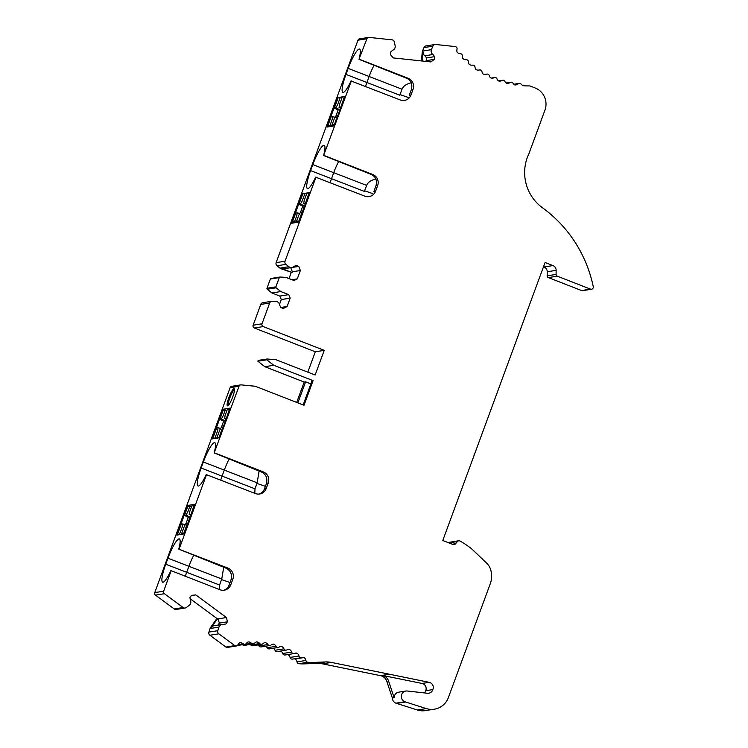 <?xml version="1.0" encoding="UTF-8"?>
<svg xmlns="http://www.w3.org/2000/svg" width="748" height="748" viewBox="0 0 748 748"><rect width="100%" height="100%" fill="white"/><g stroke="black" fill="none" stroke-linecap="round" stroke-linejoin="round"><path stroke-width="1.12" d="M171.18 570.705L170.806 570.771A20.009 3.647 -68.7 0 1 162.69 582.206A20.009 3.647 -68.7 0 1 165.757 564.216L167.973 558.204A20.009 3.647 -68.7 0 1 179.445 538.925A20.009 3.647 -68.7 0 1 178.763 549.125L227.916 568.097A8.593 8.396 -99.1 0 1 232.834 579.186L230.767 584.796A8.593 8.396 -99.1 0 1 219.949 589.742L171.18 570.705L163.634 591.201A2.151 2.104 -99.1 0 0 164.382 593.706L183.129 607.526A2.768 2.712 80.9 0 0 186.355 607.498L189.3 605.216A3.927 3.843 80.9 0 0 190.357 600.242L189.964 597.54L191.525 595.352L195.789 594.903L226.476 617.53L227.401 621.812L225.859 624.01L223.231 624.486A3.927 3.843 80.9 0 0 218.977 627.095L217.799 630.686A2.768 2.712 80.9 0 0 218.799 633.818L234.797 645.618A2.151 2.104 80.9 0 0 237.929 644.785A4.292 4.198 -99.1 0 1 239.828 642.756A4.292 4.198 -99.1 0 1 243.212 643.794A2.151 2.104 80.9 0 0 246.316 643.43A4.292 4.198 -99.1 0 1 248.186 641.934A4.292 4.198 -99.1 0 1 251.468 643.28A2.151 2.104 80.9 0 0 254.591 643.205A4.292 4.198 -99.1 0 1 256.583 641.887A4.292 4.198 -99.1 0 1 259.734 643.532A2.151 2.104 80.9 0 0 262.857 643.748A4.292 4.198 -99.1 0 1 264.96 642.616A4.292 4.198 -99.1 0 1 267.952 644.552A2.151 2.104 80.9 0 0 271.038 645.057A4.292 4.198 -99.1 0 1 273.235 644.121A4.292 4.198 -99.1 0 1 276.049 646.328A2.151 2.104 80.9 0 0 279.088 647.114A4.292 4.198 -99.1 0 1 281.351 646.394A4.292 4.198 -99.1 0 1 283.959 648.843A2.151 2.104 80.9 0 0 286.914 649.909A4.292 4.198 -99.1 0 1 289.242 649.404A4.292 4.198 -99.1 0 1 291.617 652.078A2.151 2.104 80.9 0 0 294.469 653.415A4.292 4.198 -99.1 0 1 296.834 653.126A4.292 4.198 -99.1 0 1 298.966 656.015A2.151 2.104 80.9 0 0 301.687 657.614A4.292 4.198 -99.1 0 1 304.062 657.539A4.292 4.198 -99.1 0 1 305.913 660.456A2.151 2.104 80.9 0 0 307.793 662.26A42.945 41.991 80.9 0 0 313.636 662.438L325.408 661.943A25.769 25.189 -99.1 0 1 331.383 662.419L429.193 682.335A5.152 5.04 -99.1 0 1 432.812 689.591A5.152 5.04 -99.1 0 1 427.454 693.256L407.295 691.002A5.582 5.46 80.9 0 0 404.827 701.755L426.304 708.58A18.429 18.017 80.9 0 0 448.389 697.566L490.295 583.664A21.468 20.991 80.9 0 0 490.015 567.872A21.468 20.991 80.9 0 0 487.696 564.142L472.474 549.593A81.597 79.774 80.9 0 0 460.029 541.028A2.151 2.104 80.9 0 0 457.411 541.533L455.654 543.693A2.581 2.515 -99.1 0 1 452.83 544.441L442.779 540.514L545.068 262.501L552.95 265.577A5.021 4.909 -99.1 0 1 556.138 270.346L556.101 274.413A1.851 1.814 80.9 0 0 557.279 276.171L590.481 289.13A2.151 2.104 -99.1 0 0 593.267 286.69A128.834 125.963 -99.1 0 0 542.487 207.776A42.945 41.991 -99.1 0 1 528.958 153.611L544.955 110.134A17.176 16.793 80.9 0 0 535.119 87.965L530.379 86.114A4.292 4.198 80.9 0 0 529.06 85.908A94.482 92.369 -99.1 0 1 524.329 85.833A4.292 4.198 -99.1 0 1 521.178 84.178A2.151 2.104 80.9 0 0 518.13 83.888A4.292 4.198 -99.1 0 1 514.755 84.917A4.292 4.198 -99.1 0 1 513.016 83.234A2.151 2.104 80.9 0 0 509.949 82.579A4.292 4.198 -99.1 0 1 506.499 83.28A4.292 4.198 -99.1 0 1 504.909 81.448A2.151 2.104 80.9 0 0 501.917 80.513A4.292 4.198 -99.1 0 1 498.411 80.896A4.292 4.198 -99.1 0 1 496.999 78.923A2.151 2.104 80.9 0 0 494.101 77.708A4.292 4.198 -99.1 0 1 490.566 77.764A4.292 4.198 -99.1 0 1 489.332 75.679A2.151 2.104 80.9 0 0 486.555 74.192A4.292 4.198 -99.1 0 1 483.03 73.921A4.292 4.198 -99.1 0 1 481.983 71.733A2.151 2.104 80.9 0 0 479.346 70.003A4.292 4.198 -99.1 0 1 475.859 69.405A4.292 4.198 -99.1 0 1 475.017 67.124A2.151 2.104 80.9 0 0 472.54 65.151A4.292 4.198 -99.1 0 1 469.118 64.235A4.292 4.198 -99.1 0 1 468.472 61.888A2.151 2.104 80.9 0 0 466.182 59.7A4.292 4.198 -99.1 0 1 462.853 58.466A4.292 4.198 -99.1 0 1 462.423 56.072A2.151 2.104 80.9 0 0 460.338 53.688A4.292 4.198 -99.1 0 1 457.131 52.154A4.292 4.198 -99.1 0 1 457.009 49.34A2.151 2.104 80.9 0 0 455.195 46.572L435.626 44.487A2.768 2.712 80.9 0 0 432.868 46.161L431.437 49.649A3.927 3.843 80.9 0 0 432.952 54.501L434.607 56.652L434.345 59.354L430.895 61.925L393.355 57.933L390.447 54.688L390.69 51.986L392.719 50.228A3.927 3.843 80.9 0 0 395.14 45.787L394.392 42.066A2.768 2.712 80.9 0 0 391.999 39.84L369.063 37.4A2.151 2.104 -99.1 0 0 368.521 37.419L359.61 38.84A2.151 2.104 -99.1 0 0 357.983 40.186L366.894 38.765A2.151 2.104 -99.1 0 1 368.521 37.419M359.358 59.26L408.127 78.288A8.593 8.396 -99.1 0 1 413.046 89.377L410.989 94.987A8.593 8.396 -99.1 0 1 400.171 99.933L351.018 80.962A20.009 3.647 -68.7 0 1 342.902 92.397A20.009 3.647 -68.7 0 1 345.978 74.407L348.185 68.395A20.009 3.647 -68.7 0 1 359.657 49.116A20.009 3.647 -68.7 0 1 358.984 59.316L366.894 38.765M323.959 155.453L372.738 174.49A8.593 8.396 -99.1 0 1 377.656 185.569L375.589 191.189A8.593 8.396 -99.1 0 1 364.772 196.135L315.619 177.154A20.009 3.647 -68.7 0 1 307.503 188.599A20.009 3.647 -68.7 0 1 310.579 170.609L312.795 164.597A20.009 3.647 -68.7 0 1 324.258 145.318A20.009 3.647 -68.7 0 1 323.585 155.519L351.392 80.906M285.044 261.22A2.749 2.683 80.9 0 0 285.923 264.362L288.878 266.718A3.918 3.833 80.9 0 0 291.832 267.504L283.819 268.784A3.918 3.833 -99.1 0 1 281.856 268.569L280.958 268.71A3.918 3.833 -99.1 0 1 279.967 268.139L277.012 265.783A2.749 2.683 -99.1 0 1 276.134 262.642L285.044 261.22L315.993 177.098M291.832 267.504A3.918 3.833 80.9 0 0 293.842 266.503L296.283 265.437L298.779 266.419L300.35 270.514L297.283 278.864L293.964 280.5L286.007 277.396L280.126 277.031A0.86 0.842 80.9 0 0 279.294 277.583L275.89 286.83A0.86 0.842 80.9 0 0 276.162 287.812L280.799 291.552L288.756 294.656L290.187 298.143L287.11 306.493L283.296 308.494L280.799 307.522L279.659 305.053A3.918 3.833 80.9 0 0 276.068 301.509L272.347 301.257A2.749 2.683 80.9 0 0 269.673 303.015L262.024 323.8A2.151 2.104 -99.1 0 0 263.249 326.577L324.221 350.363L315.151 375.01L275.816 359.666L267.064 359.003L266.765 359.797L273.749 365.276L313.085 380.629L312.019 380.797L303.136 404.93M214.536 452.867L263.315 471.904A8.593 8.396 -99.1 0 1 268.233 482.984L266.166 488.594A8.593 8.396 -99.1 0 1 255.349 493.54L206.196 474.569A20.009 3.647 -68.7 0 1 198.08 486.013A20.009 3.647 -68.7 0 1 201.156 468.024L203.363 462.002A20.009 3.647 -68.7 0 1 214.835 442.723A20.009 3.647 -68.7 0 1 214.162 452.923L239.042 386.249A2.151 2.104 -99.1 0 1 241.193 384.883L254.956 386.22A2.151 2.104 -99.1 0 1 255.507 386.351L304.015 405.276L313.085 380.629M179.137 549.06L206.57 474.513M434.41 709.179L425.509 710.6A18.429 18.017 -99.1 0 1 417.403 710.002L395.916 703.176A5.582 5.46 -99.1 0 1 392.373 698.006L387.053 682.083A8.593 8.396 -99.1 0 0 380.47 675.65L389.371 674.229A8.593 8.396 -99.1 0 1 389.39 674.229L382.265 675.369L422.068 683.466A5.152 5.04 -99.1 0 1 425.687 690.731A5.152 5.04 -99.1 0 1 424.434 692.91M193.816 555.156A18.289 3.329 -68.7 0 0 188.945 566.189L186.729 572.201A18.289 3.329 -68.7 0 0 185.345 576.24M223.727 567.124L221.773 578.999L219.585 585.03L165.757 564.216M374.037 65.357A18.289 3.329 -68.7 0 0 369.157 76.38L366.941 82.392A18.289 3.329 -68.7 0 0 365.557 86.431M345.978 74.407L399.769 95.202L402.013 89.208C403.181 86.188 406.248 84.047 411.232 82.785M338.638 161.549A18.289 3.329 -68.7 0 0 333.758 172.582L331.551 178.594A18.289 3.329 -68.7 0 0 330.167 182.624M310.579 170.609L364.379 191.404L366.623 185.401C367.782 182.381 370.858 180.24 375.842 178.987M229.215 458.963A18.289 3.329 -68.7 0 0 224.335 469.996L222.119 476.009A18.289 3.329 -68.7 0 0 220.744 480.038M259.126 470.931L257.162 482.806L254.984 488.827L201.156 468.024M405.855 691.03L398.731 692.171A5.582 5.46 80.9 0 0 394.149 697.725L388.829 681.802A8.593 8.396 80.9 0 0 382.265 675.369M217.958 625.132L219.379 623.093L217.808 618.334L211.478 627.338A3.927 3.843 -99.1 0 1 213.984 625.758L221.997 624.486M219.407 589.527L219.585 585.03M223.559 590.284C226.139 589.536 227.981 587.797 229.066 585.067L230.982 579.859A13.894 2.534 -68.7 0 0 231.132 579.457C232.189 574.324 230.618 570.621 226.401 568.34L178.763 549.125M254.797 493.325L254.984 488.827M258.948 494.091C261.538 493.343 263.371 491.604 264.455 488.874L266.372 483.657A13.894 2.534 -68.7 0 0 266.522 483.255C267.588 478.122 266.007 474.419 261.791 472.138L214.162 452.923M281.856 268.569L292.057 272.553L292.337 271.795L290.72 267.681M375.589 191.189L373.888 191.46A13.894 2.534 -68.7 0 0 374.037 191.058L375.954 185.85C377.31 180.792 375.907 177.061 371.747 174.649L323.585 155.519M410.989 94.987L409.278 95.258A13.894 2.534 -68.7 0 0 409.427 94.856L411.344 89.648C412.7 84.599 411.297 80.859 407.136 78.447L358.984 59.316M425.378 61.345L426.332 60.635L426.584 57.933L424.929 55.782A3.927 3.843 -99.1 0 1 423.134 52.061L422.283 61.009M302.557 193.582L291.636 223.241L298.592 222.137L309.504 192.47L303.108 193.797M337.946 97.38L327.035 127.048L333.982 125.935L344.893 96.277L338.498 97.605M423.134 52.061L422.246 52.201L421.414 60.925M280.958 268.71L292.057 272.553M310.888 383.883L305.605 381.817L304.184 382.05L296.685 402.415M305.605 381.817L297.863 402.873M217.808 618.334L216.92 618.474L210.59 627.479A3.927 3.843 -99.1 0 0 210.066 628.516L218.977 627.095M392.373 698.006L394.149 697.725M387.053 682.083L388.829 681.802M591.556 289.242L582.645 290.663A2.151 2.104 -99.1 0 1 581.57 290.551L548.368 277.592A1.851 1.814 -99.1 0 1 547.19 275.834L547.227 271.767A5.021 4.909 -99.1 0 0 544.048 266.999L543.497 266.784M223.213 409.221L230.16 408.118L219.248 437.776L212.301 438.889L223.213 409.221L225.41 410.082M187.813 505.424L194.77 504.311L183.849 533.979L176.902 535.082L187.813 505.424L190.02 506.284M396.59 703.438L405.5 702.017M425.687 690.731L432.812 689.591M380.47 675.65L322.472 663.841L331.383 662.419M294.263 658.829A4.292 4.198 -99.1 0 1 295.161 658.969A4.292 4.198 -99.1 0 1 297.003 661.877A2.151 2.104 -99.1 0 0 298.891 663.691A42.945 41.991 -99.1 0 0 304.726 663.859L316.498 663.364A25.769 25.189 -99.1 0 1 322.472 663.841M295.161 658.969L304.062 657.539M301.36 657.688L292.449 659.119A2.151 2.104 -99.1 0 1 290.056 657.436L298.966 656.015M287.868 654.547A4.292 4.198 -99.1 0 1 287.924 654.547A4.292 4.198 -99.1 0 1 290.056 657.436M287.924 654.547L296.834 653.126M293.964 653.565L285.053 654.996A2.151 2.104 -99.1 0 1 282.716 653.509L291.617 652.078M280.734 651.022A4.292 4.198 -99.1 0 1 282.716 653.509M287.335 649.703L289.242 649.404M286.241 650.143L277.33 651.564A2.151 2.104 -99.1 0 1 275.049 650.264L283.959 648.843M273.338 648.236A4.292 4.198 -99.1 0 1 275.049 650.264M280.191 646.581L281.351 646.394M278.247 647.45L269.336 648.871A2.151 2.104 -99.1 0 1 267.139 647.749L276.049 646.328M265.774 646.188A4.292 4.198 -99.1 0 1 267.139 647.749M270.047 645.505L261.136 646.927A2.151 2.104 -99.1 0 1 259.042 645.973L267.952 644.552M258.088 644.907A4.292 4.198 -99.1 0 1 259.042 645.973M261.716 644.327L252.815 645.748A2.151 2.104 -99.1 0 1 250.823 644.954L259.734 643.532M250.328 644.411A4.292 4.198 -99.1 0 1 250.823 644.954M253.329 643.925L244.418 645.356A2.151 2.104 -99.1 0 1 242.558 644.701A4.292 4.198 -99.1 0 1 242.558 644.701L251.468 643.28M236.349 646.001L227.448 647.422A2.151 2.104 -99.1 0 1 225.887 647.039L209.889 635.248A2.768 2.712 -99.1 0 1 208.888 632.107L210.066 628.516M223.044 624.458L225.859 624.01M219.379 623.093L227.401 621.812M218.453 618.811L226.476 617.53M216.92 618.474L190.132 598.727M191.338 595.614L195.789 594.903M185.149 608.021L176.238 609.442A2.768 2.712 -99.1 0 1 174.219 608.947L155.472 595.128A2.151 2.104 -99.1 0 1 154.733 592.622L230.132 387.67A2.151 2.104 -99.1 0 1 231.768 386.323L240.669 384.893M227.626 405.884A9.228 1.683 111.3 0 1 229.365 396.309A9.228 1.683 111.3 0 1 234.386 388.923A9.228 1.683 111.3 0 1 232.366 397.871A9.228 1.683 111.3 0 1 227.794 405.827A9.228 1.683 111.3 0 1 227.626 405.884M273.749 365.276L264.839 366.698L257.864 361.228L258.154 360.424L267.064 359.003M266.765 359.797L257.864 361.228M271.758 301.276L262.847 302.706A2.749 2.683 -99.1 0 0 260.762 304.436L253.114 325.221A2.151 2.104 -99.1 0 0 254.339 327.998L315.31 351.784L324.221 350.363M315.31 351.784L307.821 372.158M280.799 307.503L287.11 306.493M279.518 304.343L281.276 299.565L290.187 298.143M281.276 299.565L279.846 296.086L288.756 294.656M279.846 296.086L271.889 292.973L280.799 291.552M271.889 292.973L267.251 289.233A0.86 0.842 -99.1 0 1 266.98 288.251L270.383 279.004A0.86 0.842 -99.1 0 1 271.038 278.462L279.948 277.041M291.954 279.715L297.283 278.864M289.009 278.565L291.168 272.693M292.337 271.795L300.35 270.514M290.766 267.691L298.779 266.419M276.134 262.642L357.983 40.186M426.332 60.635L434.345 59.354M426.584 57.933L434.607 56.652M424.929 55.782L432.952 54.501M422.246 52.201A3.927 3.843 -99.1 0 1 422.526 51.07L423.957 47.582A2.768 2.712 -99.1 0 1 426.023 45.927L434.925 44.506M448.641 542.805A2.151 2.104 -99.1 0 1 449.782 542.216L458.692 540.795M304.184 382.05L264.839 366.698M228.439 405.294A8.378 1.524 111.3 0 1 229.112 400.04A8.378 1.524 111.3 0 1 234.507 389.745M190.721 514.409L189.188 514.652A9.004 1.636 -68.7 0 0 189.59 511.978L191.825 505.919L193.966 505.573L191.002 514.549M181.502 533.969L184.326 526.302A9.004 1.636 -68.7 0 0 185.962 523.441L187.486 523.198L183.643 533.633L181.502 533.969L182.175 534.24M185.326 524.657L182.774 523.946A9.004 1.636 -68.7 0 0 182.372 526.62L179.548 534.287L177.407 534.624L181.25 524.189L182.774 523.946M191.488 506.835L189.87 506.228L187.645 512.296A9.004 1.636 -68.7 0 0 186.009 515.157L189.852 517.074A8.593 1.561 111.3 0 1 190.618 515.587M180.249 534.549L179.548 534.287M186.028 523.432L188.272 517.326L184.485 515.4L186.009 515.157M188.272 517.326L189.852 517.074M184.485 515.4L187.729 506.574L189.87 506.228M178.099 534.895L177.407 534.624M226.111 418.207L224.587 418.45A9.004 1.636 -68.7 0 0 224.989 415.785L227.224 409.717L229.365 409.371L226.392 418.356M216.901 437.776L219.716 430.109A9.004 1.636 -68.7 0 0 221.352 427.239L222.876 426.996L219.042 437.43L216.901 437.776L217.565 438.048M220.725 428.454L218.173 427.753A9.004 1.636 -68.7 0 0 217.762 430.418L214.947 438.085L212.806 438.431L216.639 427.996L218.173 427.753M226.878 410.643L225.27 410.026L223.035 416.094A9.004 1.636 -68.7 0 0 221.399 418.964L225.242 420.872A8.593 1.561 111.3 0 1 226.018 419.385M215.648 438.356L214.947 438.085M221.417 427.23L223.671 421.124L219.875 419.207L221.399 418.964M223.671 421.124L225.242 420.872M219.875 419.207L223.128 410.372L225.27 410.026M213.489 438.693L212.806 438.431M299.798 213.535L297.246 212.834A9.004 1.636 -68.7 0 0 296.844 215.499L294.609 221.567L292.468 221.904L295.712 213.077L297.246 212.834M306.549 194.115L304.932 193.508L302.108 201.175A9.004 1.636 -68.7 0 0 300.481 204.045L304.314 205.952A8.593 1.561 111.3 0 1 305.091 204.466M305.184 203.288L303.66 203.531A9.004 1.636 -68.7 0 0 304.062 200.866L306.886 193.199L309.027 192.853L305.464 203.437M298.611 222.081L296.563 221.249L298.789 215.19A9.004 1.636 -68.7 0 0 300.425 212.32L301.949 212.077L298.994 221.025M300.5 212.31L302.744 206.205L298.948 204.288L302.79 193.854L304.932 193.508M298.948 204.288L300.481 204.045M302.744 206.205L304.314 205.952M296.844 222.408L294.609 221.567M296.563 221.249L298.704 220.912M294.656 222.764L292.468 221.904M335.188 117.343L332.636 116.632A9.004 1.636 -68.7 0 0 332.234 119.306L329.999 125.365L327.858 125.711L331.112 116.875L332.636 116.632M341.939 97.923L340.321 97.305L337.507 104.982A9.004 1.636 -68.7 0 0 335.871 107.843L339.714 109.76A8.593 1.561 111.3 0 1 340.48 108.273M340.583 107.095L339.05 107.338A9.004 1.636 -68.7 0 0 339.461 104.664L342.275 96.997L344.417 96.66L340.864 107.235M334.001 125.879L331.953 125.056L334.188 118.988A9.004 1.636 -68.7 0 0 335.824 116.127L337.348 115.884L334.393 124.832M335.889 116.118L338.133 110.012L334.347 108.086L338.18 97.651L340.321 97.305M334.347 108.086L335.871 107.843M338.133 110.012L339.714 109.76M332.243 126.216L329.999 125.365M331.953 125.056L334.094 124.71M330.046 126.562L327.858 125.711M221.773 578.999L167.973 558.204M402.013 89.208L348.185 68.395M366.623 185.401L312.795 164.597M257.162 482.806L203.363 462.002M256.975 483.414L265.4 486.322M372.7 193.592L364.631 190.815M408.09 97.399L400.021 94.613M221.576 579.616L230.001 582.514M211.478 627.338L210.59 627.479M544.048 266.999L552.95 265.577M547.227 271.767L556.138 270.346M547.19 275.834L556.101 274.413M548.368 277.592L557.279 276.171M417.403 710.002L426.304 708.58M395.916 703.176L404.827 701.755M422.068 683.466L429.193 682.335M316.498 663.364L325.408 661.943M304.726 663.859L313.636 662.438M298.891 663.691L307.793 662.26M297.003 661.877L305.913 660.456M238.004 644.626L243.212 643.794M225.887 647.039L234.797 645.618M209.889 635.248L218.799 633.818M208.888 632.107L217.799 630.686M174.219 608.947L183.129 607.526M164.382 593.706L155.472 595.128M163.634 591.201L154.733 592.622M229.066 585.067L230.767 584.796M231.132 579.457L232.834 579.186M226.401 568.34L227.916 568.097M264.455 488.874L266.166 488.594M266.522 483.255L268.233 482.984M261.791 472.138L263.315 471.904M230.132 387.67L239.042 386.249M254.339 327.998L263.249 326.577M253.114 325.221L262.024 323.8M260.762 304.436L269.673 303.015M267.251 289.233L276.162 287.812M266.98 288.251L275.89 286.83M270.383 279.004L279.294 277.583M279.967 268.139L288.878 266.718M277.012 265.783L285.923 264.362M375.954 185.85L377.656 185.569M371.747 174.649L372.738 174.49M411.344 89.648L413.046 89.377M407.136 78.447L408.127 78.288M422.526 51.07L431.437 49.649M423.957 47.582L432.868 46.161M478.421 70.144L479.346 70.003M484.882 74.463L486.555 74.192M491.698 78.091L494.101 77.708M498.804 81.008L501.917 80.513M506.312 83.159L509.949 82.579M514.138 84.524L518.13 83.888M581.57 290.551L590.481 289.13M452.288 544.226L455.654 543.693M448.875 542.898L457.411 541.533M237.387 645.515L244.942 644.309M478.309 70.153L479.571 69.947M484.685 74.454L486.967 74.089M491.417 78.044L494.68 77.521M498.449 80.906L502.675 80.232M506.05 82.953L510.865 82.187M513.801 84.243L519.187 83.383"/></g></svg>
